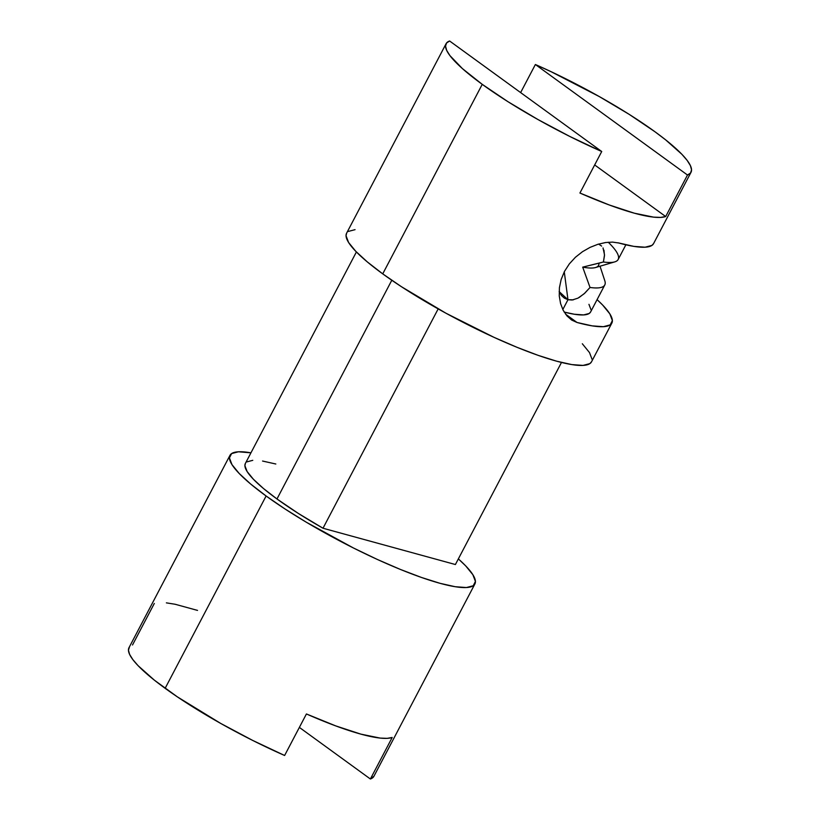<?xml version="1.0" encoding="UTF-8"?>
<svg xmlns="http://www.w3.org/2000/svg" width="820" height="820" viewBox="0 0 820 820"><rect width="100%" height="100%" fill="white"/><g stroke="black" fill="none" stroke-linecap="round" stroke-linejoin="round"><path stroke-width="1.23" d="M603.981 250.223L604.483 255.655L603.407 262L582.692 267.135L590.031 287.471L584.158 293.755L577.997 298.131L572.196 300.017L567.973 299.72L564.273 271.809L567.973 299.72L562.817 309.54L567.973 299.72L564.334 298.111L561.413 295.487L559.148 291.582L567.973 299.72L573.405 299.823M601.05 262.636L582.692 267.135L590.031 287.471L584.793 293.17L579.156 297.486M598.59 244.083L601.634 246.082M346.635 233.136L346.05 235.781L348.592 242.484L355.767 251.309L367.298 261.898L382.735 273.87L482.242 84.347L382.735 273.87A138.313 24.733 27.7 0 0 511.188 344.892A138.313 24.733 27.7 0 0 591.507 361.825L611.843 323.111A138.313 24.733 -152.3 0 1 577.014 322.475L571.643 320.036L566.968 315.915L563.197 310.308L560.572 303.554L559.26 295.928L559.414 287.769L561.157 279.476L564.508 271.369L569.336 263.886L575.445 257.244L582.487 251.699L590.072 247.373L597.893 244.298L605.478 242.546L612.56 242.105L618.741 242.997A138.313 24.733 27.7 0 0 653.56 243.632L691.014 172.302A138.313 24.733 -152.3 0 1 687.488 175.019L665.686 216.541A138.313 24.733 -152.3 0 1 579.924 193.028L601.726 151.505A138.313 24.733 -152.3 0 1 482.242 84.347L462.439 68.624L449.924 55.606L446.685 50.399L445.547 46.176L446.531 43.029L449.616 41L601.726 151.505L569.828 136.458L537.838 119.464L507.959 101.69L482.242 84.347A138.313 24.733 -152.3 0 1 446.08 43.716A138.313 24.733 -152.3 0 1 449.616 41L601.726 151.505L579.924 193.028L609.25 204.969L634.383 213.2L653.622 217.136L660.612 217.413L665.686 216.541L594.664 164.943L665.686 216.541L687.488 175.019L535.378 64.513A138.313 24.733 -152.3 0 1 654.862 131.682A138.313 24.733 -152.3 0 1 691.014 172.302M577.014 322.475L565.585 314.173L577.014 322.475L592.163 325.868L603.366 326.688L610.193 324.894L612.376 320.569L609.824 313.865L602.649 305.04L597.073 299.638A138.313 24.733 -152.3 0 1 611.843 323.111M561.485 362.45L455.397 564.529L323.008 528.234L455.397 564.529L561.485 362.45M245.416 463.361L244.903 465.678L247.127 471.541L253.4 479.249L263.476 488.515L276.976 498.97L391.796 280.255L276.976 498.97L298.306 513.412L323.008 528.234L438.167 308.894L323.008 528.234A120.919 21.617 27.7 0 1 276.976 498.97A120.919 21.617 27.7 0 1 245.364 463.454L356.403 251.955M129.427 647.011L128.453 650.157L129.591 654.37L132.83 659.577L138.108 665.697L154.406 680.19L177.366 696.867L220.744 723.445L252.724 740.439L284.622 755.486L306.424 713.964L335.759 725.905L360.892 734.136L380.131 738.082L387.122 738.348L392.185 737.477L370.384 779A138.313 24.733 27.7 0 0 373.92 776.284L474.893 583.963A138.313 24.733 -152.3 0 1 394.574 567.02A138.313 24.733 -152.3 0 1 266.111 495.997L165.138 688.318A138.313 24.733 27.7 0 0 284.622 755.486L306.424 713.964A138.313 24.733 27.7 0 0 392.185 737.477L370.384 779L373.93 776.253M229.959 455.366A138.313 24.733 -152.3 0 1 250.951 452.824L238.425 451.789L231.609 453.583L229.426 457.908L231.968 464.612L239.153 473.437L250.674 484.036L266.111 495.997A138.313 24.733 -152.3 0 1 229.959 455.366L128.986 647.697A138.313 24.733 27.7 0 0 165.138 688.318L266.111 495.997L284.868 508.871L306.219 522.166L353.358 547.944L377.343 559.455L400.365 569.428L421.541 577.485L440.063 583.327L455.213 586.72L466.416 587.54L473.242 585.746L475.426 581.421L472.873 574.717L465.698 565.892L458.349 558.891A138.313 24.733 -152.3 0 1 474.893 583.963M603.028 247.927L604.514 254.825L603.407 262A114.339 20.449 27.7 0 0 618.157 259.489L625.865 244.811M598.887 263.22L598.887 263.22A99.712 17.825 -152.3 0 1 582.692 267.135A99.712 17.825 27.7 0 0 595.545 267.525L614.744 261.887A114.339 20.449 -152.3 0 1 603.407 262M608.225 242.218A114.339 20.449 -152.3 0 1 614.744 261.887M590.656 311.877L589.252 313.445L583.604 314.921L574.348 314.244L564.18 312.071A114.339 20.449 27.7 0 0 590.605 311.959L604.781 284.96A114.339 20.449 -152.3 0 1 590.031 287.471A114.339 20.449 27.7 0 0 604.822 280.788L600.025 266.213M299.372 727.401L370.384 779L299.372 727.401M275.817 464.007L262.564 461.045M252.765 460.327L246.81 461.896M355.05 229.661L348.223 231.445M446.08 43.716L346.583 233.239A138.313 24.733 27.7 0 0 382.735 273.87L401.492 286.744L445.967 313.23L493.958 337.317L516.979 347.29L538.156 355.357L556.688 361.2L571.837 364.592L583.04 365.412L589.867 363.619L591.568 361.722M592.04 359.283L589.498 352.579L582.323 343.764M520.628 92.599L535.378 64.513L551.173 71.73L599.256 96.555L629.135 114.328L654.862 131.682L665.594 139.81L681.891 154.303L687.17 160.423L690.409 165.63L691.547 169.842L690.573 172.989L687.488 175.019L535.378 64.513L520.628 92.599M154.314 603.458L132.512 644.981M197.538 610.408L175.162 604.268L166.378 602.864M597.77 244.329L605.816 242.494M617.89 242.781L633.891 246.389L645.094 247.209L651.92 245.416L653.622 243.53M560.675 303.923L559.26 295.928L559.414 287.769L561.157 279.476L564.508 271.369L569.336 263.886L575.445 257.244L582.487 251.699L590.072 247.373M566.968 315.915L563.125 310.165M591.046 309.857L588.944 304.322"/></g></svg>
